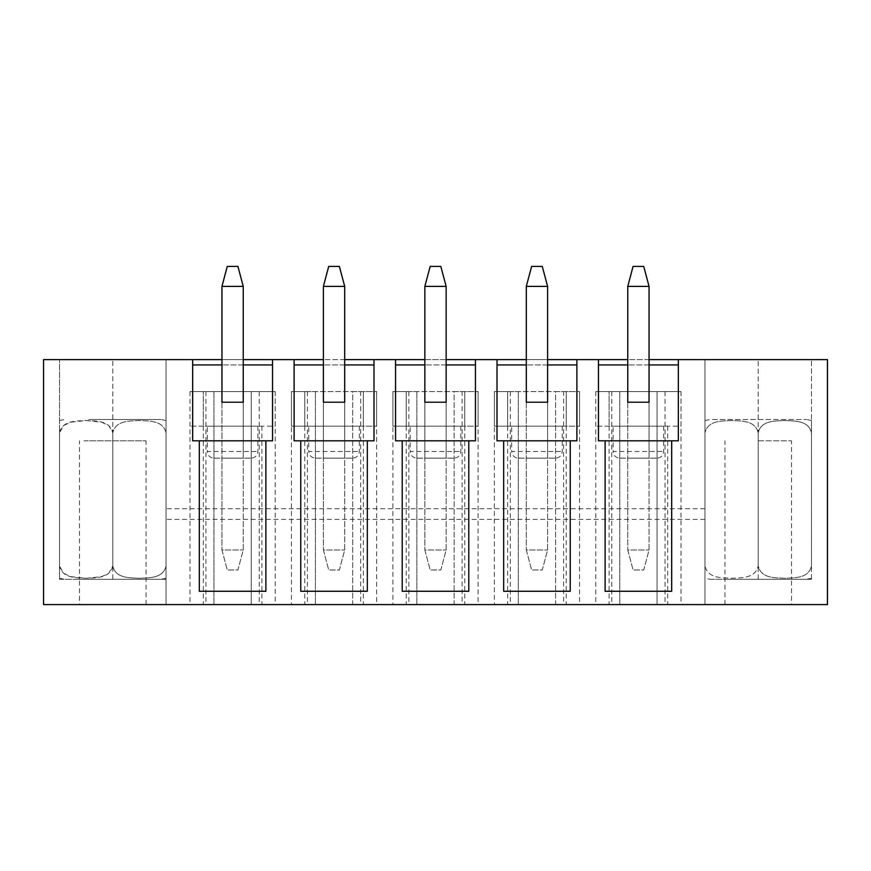 <?xml version="1.0" encoding="UTF-8"?>
<svg xmlns="http://www.w3.org/2000/svg" width="871" height="871" viewBox="0 0 871 871"><rect width="100%" height="100%" fill="white"/><g stroke="black" fill="none" stroke-linecap="round" stroke-linejoin="round"><path stroke-width="0.65" stroke-dasharray="4.36 3.27" d="M547.598 286.385L547.598 549.993L542.274 569.972L531.626 569.972L542.274 569.972L547.598 549.993L547.598 364.938L526.302 364.938L526.302 549.993L531.626 569.972L526.302 549.993L547.598 549.993L526.302 549.993L526.302 286.385L547.598 286.385L542.274 266.417L531.626 266.417L526.302 286.385M649.047 286.385L649.047 549.993L643.723 569.972L633.075 569.972L643.723 569.972L649.047 549.993L649.047 364.938L627.751 364.938L627.751 549.993L633.075 569.972L627.751 549.993L649.047 549.993L627.751 549.993L627.751 286.385L649.047 286.385L643.723 266.417L633.075 266.417L627.751 286.385M446.148 286.385L446.148 549.993L440.824 569.972L430.176 569.972L440.824 569.972L446.148 549.993L446.148 364.938L424.852 364.938L424.852 549.993L430.176 569.972L424.852 549.993L446.148 549.993L424.852 549.993L424.852 286.385L446.148 286.385L440.824 266.417L430.176 266.417L424.852 286.385M344.698 286.385L344.698 549.993L339.374 569.972L328.726 569.972L339.374 569.972L344.698 549.993L344.698 364.938L323.402 364.938L323.402 549.993L328.726 569.972L323.402 549.993L344.698 549.993L323.402 549.993L323.402 286.385L344.698 286.385L339.374 266.417L328.726 266.417L323.402 286.385M243.249 286.385L243.249 549.993L237.925 569.972L227.277 569.972L237.925 569.972L243.249 549.993L243.249 364.938L221.953 364.938L221.953 549.993L227.277 569.972L221.953 549.993L243.249 549.993L221.953 549.993L221.953 286.385L243.249 286.385L237.925 266.417L227.277 266.417L221.953 286.385M59.522 432.833C62.516 419.964 77.062 421.129 86.185 420.53C95.309 421.107 109.898 420.062 112.784 432.833C115.701 420.029 130.269 421.118 139.414 420.53C148.56 421.107 163.16 420.062 166.034 432.833L166.034 420.53L166.034 432.833C163.04 419.964 148.495 421.129 139.382 420.53C130.247 421.107 115.658 420.062 112.784 432.833L108.755 425.527L101.591 422.174L86.153 420.53L70.714 422.185L63.539 425.538L59.522 432.833L59.522 420.53L59.522 565.976L59.522 432.833M112.784 565.976C109.79 578.845 95.244 577.68 86.12 578.279C76.996 577.702 62.407 578.747 59.522 565.976L59.522 578.279L59.522 565.976L59.522 578.279L59.522 565.976L63.55 573.292L70.725 576.635L86.153 578.279L101.602 576.624L108.766 573.27L112.784 565.976L112.784 432.833L112.784 565.976C115.778 578.845 130.312 577.68 139.436 578.279C148.571 577.702 163.149 578.747 166.034 565.976C163.117 578.78 148.549 577.691 139.393 578.279C130.258 577.702 115.658 578.747 112.784 565.976M88.69 419.528L160.961 419.528L88.69 419.528M166.034 565.976L166.034 432.833L166.034 565.976M88.69 579.291L160.961 579.291L88.69 579.291M83.954 440.824L146.067 440.824L83.954 440.824M83.954 579.291L146.067 579.291L83.954 579.291M758.216 432.833C761.21 419.964 775.756 421.129 784.88 420.53C794.004 421.107 808.593 420.062 811.478 432.833L811.478 420.53L811.478 432.833C808.484 419.964 793.938 421.129 784.815 420.53C775.691 421.107 761.102 420.062 758.216 432.833C755.222 419.964 740.688 421.129 731.564 420.53C722.429 421.107 707.851 420.062 704.966 432.833C707.96 419.964 722.505 421.129 731.618 420.53C740.753 421.107 755.342 420.062 758.216 432.833L758.216 565.976C755.222 578.845 740.688 577.68 731.564 578.279C722.429 577.702 707.851 578.747 704.966 565.976L704.966 420.53L704.966 565.976C707.96 578.845 722.505 577.68 731.618 578.279C740.753 577.702 755.342 578.747 758.216 565.976C761.21 578.845 775.756 577.68 784.88 578.279C794.004 577.702 808.593 578.747 811.478 565.976C808.484 578.845 793.938 577.68 784.815 578.279C775.691 577.702 761.102 578.747 758.216 565.976L758.216 432.833M811.478 565.976L811.478 432.833L811.478 565.976M704.966 420.53L710.039 419.528L806.394 419.528L710.039 419.528M710.039 579.291L806.394 579.291L710.039 579.291L704.966 578.279M704.966 565.976L704.966 578.279L704.966 565.976M758.216 440.824L791.499 440.824L758.216 440.824M758.216 579.291L811.478 579.291L758.216 579.291L758.216 359.614L811.478 359.614L704.966 359.614L704.966 604.583L43.55 604.583L43.55 359.614L166.034 359.614L59.522 359.614L166.034 359.614L166.034 604.583L166.034 359.614L166.034 579.291L112.784 579.291L112.784 359.614L112.784 579.291L59.522 579.291L59.522 359.614L59.522 579.291L166.034 579.291L166.034 359.614L758.216 359.614L758.216 579.291M791.499 604.583L724.933 604.583L791.499 604.583L791.499 579.291L724.933 579.291L791.499 579.291L791.499 440.824M360.681 391.569L376.653 391.569L376.653 426.18L376.653 391.569L291.447 391.569L304.763 391.569L304.763 426.18L304.763 391.569L291.447 391.569L291.447 426.18L291.447 391.569L304.763 391.569L304.763 426.18L304.763 391.569L376.653 391.569L363.338 391.569L363.338 426.18L363.338 391.569L363.338 426.18L376.653 426.18L291.447 426.18L363.338 426.18L363.338 391.569L376.653 391.569L352.69 391.569L352.69 604.583L376.653 604.583L291.447 604.583L376.653 604.583L352.69 604.583L352.69 391.569L360.681 391.569L360.681 604.583M563.581 391.569L579.553 391.569L579.553 426.18L579.553 391.569L494.347 391.569L507.662 391.569L507.662 426.18L507.662 391.569L494.347 391.569L494.347 426.18L494.347 391.569L507.662 391.569L507.662 426.18L507.662 391.569L579.553 391.569L566.237 391.569L566.237 426.18L566.237 391.569L566.237 426.18L579.553 426.18L494.347 426.18L566.237 426.18L566.237 391.569L579.553 391.569L555.589 391.569L555.589 604.583L579.553 604.583L494.347 604.583L579.553 604.583L555.589 604.583L555.589 391.569L563.581 391.569L563.581 604.583M827.45 604.583L704.966 604.583L704.966 359.614L827.45 359.614L827.45 604.583M657.039 604.583L595.797 604.583L681.002 604.583L657.039 604.583L657.039 391.569L681.002 391.569L595.797 391.569L619.76 391.569L595.797 391.569L609.112 391.569L595.797 391.569L609.112 391.569L609.112 426.18L667.687 426.18L595.797 426.18L609.112 426.18L609.112 391.569L681.002 391.569L657.039 391.569L657.039 604.583M462.131 391.569L478.103 391.569L478.103 426.18L478.103 391.569L392.897 391.569L406.213 391.569L406.213 426.18L406.213 391.569L392.897 391.569L392.897 426.18L392.897 391.569L406.213 391.569L406.213 426.18L406.213 391.569L478.103 391.569L464.787 391.569L464.787 426.18L464.787 391.569L464.787 426.18L478.103 426.18L392.897 426.18L464.787 426.18L464.787 391.569L478.103 391.569L454.139 391.569L454.139 604.583L478.103 604.583L392.897 604.583L478.103 604.583L454.139 604.583L454.139 391.569L462.131 391.569L462.131 604.583M251.24 604.583L189.998 604.583L275.203 604.583L251.24 604.583L251.24 391.569L275.203 391.569L189.998 391.569L213.961 391.569L189.998 391.569L203.313 391.569L189.998 391.569L203.313 391.569L203.313 426.18L261.888 426.18L189.998 426.18L203.313 426.18L203.313 391.569L275.203 391.569L251.24 391.569L251.24 604.583M79.501 604.583L146.067 604.583L79.501 604.583L79.501 579.291L146.067 579.291L79.501 579.291L79.501 440.824M213.961 458.135L251.24 458.135L213.961 458.135C209.922 457.743 207.701 455.522 207.309 451.472L257.903 451.472L207.309 451.472L207.309 426.18L257.903 426.18L207.309 426.18M344.698 364.938L344.698 458.135L344.698 402.217L323.402 402.217L323.402 458.135L344.698 458.135L323.402 458.135L323.402 364.938M294.115 364.938L373.997 364.938L373.997 440.824L294.115 440.824L294.115 359.614M373.997 364.938L373.997 359.614M704.966 519.377L166.034 519.377M243.249 359.614L221.953 359.614M344.698 359.614L323.402 359.614M446.148 359.614L424.852 359.614M547.598 359.614L526.302 359.614M649.047 359.614L627.751 359.614M704.966 508.729L166.034 508.729M446.148 364.938L446.148 458.135L446.148 402.217L424.852 402.217L424.852 458.135L446.148 458.135L424.852 458.135L424.852 364.938M395.565 364.938L475.435 364.938L475.435 440.824L395.565 440.824L395.565 359.614M497.003 364.938L576.885 364.938L576.885 440.824L497.003 440.824L497.003 359.614M576.885 364.938L576.885 359.614M598.453 359.614L598.453 440.824L678.335 440.824L678.335 359.614M598.453 364.938L678.335 364.938M811.478 579.291L811.478 359.614L811.478 579.291M681.002 391.569L681.002 426.18L667.687 426.18L681.002 426.18L681.002 391.569L667.687 391.569L681.002 391.569L681.002 604.583M619.76 458.135L657.039 458.135L619.76 458.135C615.721 457.743 613.5 455.522 613.097 451.472L663.691 451.472L613.097 451.472L613.097 426.18L663.691 426.18L613.097 426.18M518.31 458.135L555.589 458.135L518.31 458.135C514.271 457.743 512.05 455.522 511.658 451.472L562.241 451.472L511.658 451.472L511.658 426.18L562.241 426.18L511.658 426.18M416.861 458.135L454.139 458.135L416.861 458.135C412.821 457.743 410.6 455.522 410.208 451.472L460.792 451.472L410.208 451.472L410.208 426.18L460.792 426.18L410.208 426.18M315.411 458.135L352.69 458.135L315.411 458.135C311.372 457.743 309.151 455.522 308.759 451.472L359.342 451.472L308.759 451.472L308.759 426.18L359.342 426.18L308.759 426.18M367.333 591.267L300.767 591.267M275.203 391.569L275.203 426.18L261.888 426.18L275.203 426.18L275.203 391.569L261.888 391.569L275.203 391.569L275.203 604.583M291.447 391.569L315.411 391.569L291.447 391.569L291.447 604.583M376.653 391.569L376.653 604.583M363.338 426.18L363.338 604.583M304.763 426.18L304.763 604.583M315.411 391.569L315.411 604.583L315.411 391.569M307.419 391.569L307.419 604.583M468.783 591.267L402.217 591.267M475.435 364.938L475.435 359.614M392.897 391.569L416.861 391.569L392.897 391.569L392.897 604.583M478.103 391.569L478.103 604.583M464.787 426.18L464.787 604.583M406.213 426.18L406.213 604.583M416.861 391.569L416.861 604.583L416.861 391.569M408.869 391.569L408.869 604.583M570.233 591.267L503.667 591.267M526.302 364.938L526.302 458.135L526.302 402.217L547.598 402.217L547.598 458.135L526.302 458.135L547.598 458.135L547.598 364.938M494.347 391.569L518.31 391.569L494.347 391.569L494.347 604.583M579.553 391.569L579.553 604.583M566.237 426.18L566.237 604.583M507.662 426.18L507.662 604.583M518.31 391.569L518.31 604.583L518.31 391.569M510.319 391.569L510.319 604.583M671.683 591.267L605.116 591.267M627.751 364.938L627.751 458.135L627.751 402.217L649.047 402.217L649.047 458.135L627.751 458.135L649.047 458.135L649.047 364.938M595.797 391.569L595.797 604.583M609.112 426.18L609.112 604.583M667.687 426.18L667.687 604.583M665.03 391.569L665.03 604.583M619.76 391.569L619.76 604.583L619.76 391.569M611.769 391.569L611.769 604.583M243.249 364.938L243.249 458.135L221.953 458.135L243.249 458.135L243.249 402.217L221.953 402.217L221.953 458.135L221.953 364.938M704.966 579.291L704.966 359.614L704.966 579.291M265.884 591.267L199.317 591.267M192.665 359.614L192.665 440.824L272.547 440.824L272.547 359.614M192.665 364.938L272.547 364.938M189.998 391.569L189.998 604.583M203.313 426.18L203.313 604.583M261.888 426.18L261.888 604.583M259.231 391.569L259.231 604.583M213.961 391.569L213.961 604.583L213.961 391.569M205.97 391.569L205.97 604.583M166.034 420.53L160.961 419.528M59.522 420.53L64.606 419.528M166.034 578.279L160.961 579.291M59.522 578.279L64.606 579.291M146.067 604.583L146.067 440.824M811.478 420.53L806.394 419.528M811.478 578.279L806.394 579.291M724.933 604.583L724.933 440.824M257.903 426.18L257.903 451.472C257.544 455.479 255.323 457.7 251.24 458.135M663.691 426.18L663.691 451.472C663.332 455.479 661.122 457.7 657.039 458.135M562.241 426.18L562.241 451.472C561.882 455.479 559.672 457.7 555.589 458.135M460.792 426.18L460.792 451.472C460.443 455.479 458.222 457.7 454.139 458.135M359.342 426.18L359.342 451.472C358.994 455.479 356.772 457.7 352.69 458.135"/><path stroke-width="1.31" d="M526.302 286.385L526.302 402.217L547.598 402.217L547.598 286.385L526.302 286.385L531.626 266.417L542.274 266.417L547.598 286.385M627.751 286.385L627.751 402.217L649.047 402.217L649.047 286.385L627.751 286.385L633.075 266.417L643.723 266.417L649.047 286.385M424.852 286.385L424.852 402.217L446.148 402.217L446.148 286.385L424.852 286.385L430.176 266.417L440.824 266.417L446.148 286.385M323.402 286.385L323.402 402.217L344.698 402.217L344.698 286.385L323.402 286.385L328.726 266.417L339.374 266.417L344.698 286.385M221.953 286.385L221.953 402.217L243.249 402.217L243.249 286.385L221.953 286.385L227.277 266.417L237.925 266.417L243.249 286.385M649.047 359.614L827.45 359.614L827.45 604.583L43.55 604.583L43.55 359.614L192.665 359.614L192.665 440.824L199.317 440.824L199.317 591.267L265.884 591.267L265.884 440.824L199.317 440.824M344.698 364.938L373.997 364.938M294.115 364.938L323.402 364.938M424.852 359.614L373.997 359.614L373.997 440.824L294.115 440.824L294.115 359.614L243.249 359.614M221.953 359.614L192.665 359.614M373.997 359.614L344.698 359.614M323.402 359.614L294.115 359.614M526.302 359.614L446.148 359.614M627.751 359.614L547.598 359.614M678.335 359.614L678.335 440.824L598.453 440.824L598.453 359.614M605.116 440.824L605.116 591.267L671.683 591.267L671.683 440.824M576.885 359.614L576.885 440.824L497.003 440.824L497.003 359.614M503.667 440.824L503.667 591.267L570.233 591.267L570.233 440.824M475.435 359.614L475.435 440.824L395.565 440.824L395.565 359.614M402.217 440.824L402.217 591.267L468.783 591.267L468.783 440.824M300.767 440.824L300.767 591.267L367.333 591.267L367.333 440.824M272.547 359.614L272.547 440.824L265.884 440.824M446.148 364.938L475.435 364.938M395.565 364.938L424.852 364.938M547.598 364.938L576.885 364.938M497.003 364.938L526.302 364.938M649.047 364.938L678.335 364.938M598.453 364.938L627.751 364.938M243.249 364.938L272.547 364.938M192.665 364.938L221.953 364.938"/></g></svg>
